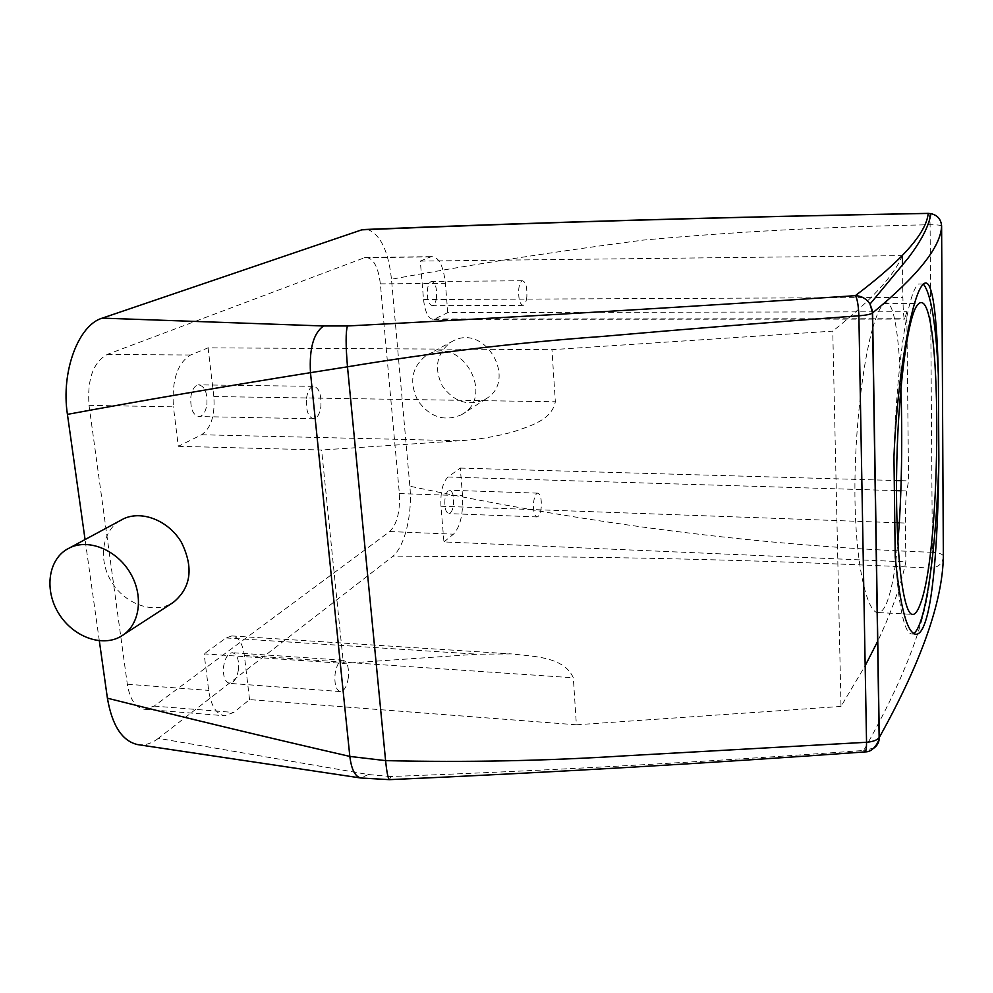 <?xml version="1.0" encoding="UTF-8"?>
<svg xmlns="http://www.w3.org/2000/svg" width="993" height="993" viewBox="0 0 993 993"><rect width="100%" height="100%" fill="white"/><g stroke="black" fill="none" stroke-linecap="round" stroke-linejoin="round"><path stroke-width="0.74" stroke-dasharray="4.96 3.72" d="M874.014 748.014L863.699 750.46L864.866 751.924M943.35 556.49C942.605 563.614 938.422 567.475 930.776 568.07C928.989 613.959 906.634 674.756 863.699 750.46C705.179 762.028 547.528 770.717 390.77 776.514L389.628 779.642M943.35 556.154C942.642 554.044 938.981 552.766 932.377 552.307L930.776 568.07C739.822 558.848 560.263 555.137 392.098 556.912C404.672 547.478 412.629 514.076 409.861 486.21C567.524 519.513 740.083 545.318 932.377 552.307L930.093 224.741C929.92 218.261 929.411 214.463 928.592 213.371M941.612 226.094C940.88 225.15 937.032 224.703 930.093 224.741C828.845 226.689 733.231 231.816 643.253 240.095C554.094 251.713 470.161 264.759 391.478 279.232L409.861 486.21M923.391 284.122L918.562 284.01L916.986 285.699C906.795 297.242 896.096 371.63 893.948 456.805M895.239 557.172C898.876 608.895 904.586 634.515 912.356 634.03L913.697 633.497M390.77 776.514L368.403 774.54L158.371 738.333L392.098 556.912M368.403 774.54L360.732 777.978M99.325 640.808L85.063 539.559M119.607 520.928C101.472 532.285 98.146 561.033 112.01 582.593C125.615 604.303 153.282 614.084 171.69 603.359L173.465 602.267M461.596 414.689L462.949 413.845C494.688 395.226 461.968 336.826 429.175 353.856L426.419 355.32C411.735 366.789 408.868 381.871 417.792 400.576C429.944 417.321 444.541 422.025 461.596 414.689M367.435 229.408C380.369 234.261 388.387 250.869 391.478 279.232M872.648 328.447C862.11 364.605 853.248 442.568 855.147 507.274C856.822 571.583 868.118 614.555 878.681 612.582C881.461 612.098 884.068 609.057 886.488 603.434C891.577 590.86 895.363 570.379 897.846 542.017M900.874 388.114C899.124 335.373 893.75 296.634 884.13 303.635L882.206 305.484C879.19 309.208 876.049 316.68 872.81 327.901M158.371 738.333C151.569 743.571 144.668 745.656 137.679 744.601M89.022 405.355L127.327 684.227C129.897 699.544 135.607 707.897 144.432 709.275L154.163 706.097L389.703 531.54C397.026 524.23 400.241 511.581 399.36 493.571L380.369 283.861C378.11 266.174 373.033 257.386 365.126 257.497L107.219 354.439C93.181 362.371 87.111 379.338 89.022 405.355L173.415 406.832C171.677 380.356 177.399 363.078 190.569 355.01L208.096 347.848L551.959 349.673L832.767 331.116L841.009 706.433L865.164 665.757M485.08 399.397L486.409 398.578C517.452 380.331 485.788 323.954 453.689 340.636L450.983 342.064C436.585 353.26 433.718 367.906 442.357 385.979C454.149 402.165 468.398 406.634 485.08 399.397M447.756 312.621L445.398 283.365C443.337 265.441 438.645 256.542 431.31 256.641L420.3 261.085L423.539 299.563C425.141 312.783 428.591 319.374 433.904 319.349L447.756 312.621L906.795 311.777L908.583 480.885L906.77 490.952C905.839 496.848 905.38 507.547 905.405 523.05L905.839 561.864C901.023 585.175 891.677 611.601 877.775 641.13M906.795 311.777L904.722 319.101C903.779 319.138 903.171 311.926 902.885 297.441L902.525 265.317M420.3 261.085L902.414 255.623M902.414 255.288C894.78 274.85 871.556 300.134 832.767 331.116M208.096 347.848L213.83 396.542C215.109 415.384 211.037 428.132 201.616 434.76L178.318 446.316L173.415 406.832M178.318 446.316L321.608 450.003L343.392 663.398L477.136 654.201L511.469 653.915C532.906 656.485 563.95 656.46 573.321 677.797L576.387 724.791L249.553 699.606L233.715 712.453L224.617 715.754C216.35 714.401 211.037 705.949 208.667 690.396L204.124 653.878L343.392 663.398M576.387 724.791L841.009 706.433M443.945 541.917L453.478 534.184C460.293 526.774 463.309 513.952 462.527 495.718L460.293 468.075L447.98 477.012C442.692 482.3 440.346 492.044 440.942 506.244L443.945 541.917L905.839 561.864M460.293 468.075L896.53 480.538M901.16 480.674L908.583 480.885M201.616 434.76L459.982 440.755C478.229 439.614 496.115 436.597 513.654 431.719C529.542 426.183 551.773 420.287 555.348 401.768L551.959 349.673M459.982 440.755L321.608 450.003M206.854 404.834C207.562 392.334 204.645 385.669 198.079 384.85C194.467 385.905 192.071 389.79 190.879 396.492C190.172 408.979 193.052 415.67 199.531 416.564C203.242 415.546 205.675 411.636 206.854 404.834M436.535 297.404C435.877 302.232 434.549 304.975 432.538 305.67C428.678 304.826 426.978 299.501 427.412 289.708C428.082 284.917 429.41 282.173 431.384 281.478C435.269 282.322 436.982 287.635 436.535 297.404M249.553 699.606L244.34 655.38C242.577 643.203 238.394 636.724 231.791 635.93L226.094 637.94L204.124 653.878M238.419 669.841C236.905 678.331 233.976 682.836 229.619 683.37C224.828 681.98 222.829 676.245 223.624 666.191C225.163 657.776 228.055 653.27 232.325 652.699C237.19 654.039 239.214 659.749 238.419 669.841M444.926 499.467C444.442 507.957 445.795 512.673 448.985 513.617C451.244 513.058 452.758 509.955 453.54 504.332C454.037 495.855 452.671 491.15 449.457 490.232C447.222 490.79 445.72 493.869 444.926 499.467M306.502 398.28C307.582 391.403 309.766 387.419 313.031 386.339C318.927 387.171 321.533 393.985 320.851 406.77C319.771 413.733 317.561 417.743 314.222 418.798C308.389 417.892 305.819 411.052 306.502 398.28M526.836 296.969C526.228 301.872 525.036 304.677 523.249 305.372C519.811 304.516 518.309 299.092 518.743 289.124C519.351 284.246 520.531 281.466 522.293 280.758C525.756 281.615 527.271 287.014 526.836 296.969M348.344 677.66C346.954 686.349 344.31 690.991 340.388 691.575C336.081 690.197 334.306 684.351 335.063 674.061C336.466 665.434 339.085 660.817 342.92 660.196C347.289 661.524 349.102 667.346 348.344 677.66M541.235 507.473C540.527 513.195 539.162 516.348 537.151 516.931C534.308 515.988 533.129 511.196 533.589 502.557C534.308 496.86 535.661 493.72 537.647 493.136C540.515 494.067 541.706 498.846 541.235 507.473M107.219 354.439L190.569 355.01M364.344 257.733L430.59 256.889M127.327 684.227L208.667 690.396M154.163 706.097L233.715 712.453M389.703 531.54L453.478 534.184M399.36 493.571L462.527 495.718M380.369 283.861L445.398 283.365M423.539 299.563L902.885 297.441M434.909 318.989L904.896 318.716M447.98 477.012L896.493 490.641M900.85 490.778L906.77 490.952M440.942 506.244L897.014 522.752M899.298 522.827L905.405 523.05M213.83 396.542L555.348 401.768M226.094 637.94L477.136 654.201M244.34 655.38L573.321 677.797M918.562 284.01L923.552 283.973M912.356 634.03L915.211 634.179M884.13 303.635L918.873 303.523M878.681 612.582L912.033 614.332M453.689 340.636L429.175 353.856M486.409 398.578L462.949 413.845M144.432 709.275L224.617 715.754M365.126 257.497L431.31 256.641M433.904 319.349L904.722 319.101M231.791 635.93L511.469 653.915M313.031 386.339L198.079 384.85M314.222 418.798L199.531 416.564M523.249 305.372L432.538 305.67M522.293 280.758L431.384 281.478M340.388 691.575L229.619 683.37M342.92 660.196L232.325 652.699M537.151 516.931L448.985 513.617M537.647 493.136L449.457 490.232"/><path stroke-width="1.49" d="M864.866 751.924L865.04 751.9C866.057 751.353 866.554 748.139 866.541 742.28L625.478 755.81C546.299 760.874 466.338 762.487 385.594 760.626L349.834 756.418C265.044 736.905 184.239 717.492 107.405 698.191L99.325 640.808M941.612 226.094L941.612 226.056C940.83 246.81 917.83 275.756 872.586 312.907L869.98 304.044C866.467 298.732 861.576 295.939 855.321 295.666C857.244 298.459 858.436 305.174 858.883 315.799C773.348 322.055 687.528 328.968 601.41 336.515C516.67 342.622 432.029 352.726 347.488 366.802L310.474 372.66C223.971 386.513 142.955 400.415 67.425 414.366L85.063 539.559M941.612 226.181L943.35 556.49C942.543 601.845 921.206 662.157 879.314 737.414C879.277 741.883 877.514 745.42 874.014 748.014M879.314 737.414L879.14 737.625C877.142 740.157 872.946 741.709 866.541 742.28L858.883 315.799C865.747 315.29 870.253 314.396 872.413 313.118L879.14 737.613C880.729 735.006 876.322 752.222 865.04 751.9M872.586 312.907L879.289 737.377M938.36 375.106C936.958 316.755 932.712 276.079 923.552 283.973L922.025 285.661C912.219 297.255 897.511 371.68 893.948 456.805L895.239 557.172C900.353 608.97 907.503 634.664 916.7 634.266C919.642 633.757 922.348 630.071 924.818 623.219C934.301 597.376 938.162 529.257 938.857 460.38L938.36 375.106C936.039 323.991 931.049 293.667 923.391 284.122M389.628 779.642L389.442 779.654C388.089 778.81 386.798 772.467 385.594 760.626L347.488 366.802C345.676 345.514 345.663 331.91 347.438 325.977L323.631 325.977C313.565 332.965 309.183 348.531 310.474 372.66L349.834 756.418C351.423 769.314 355.035 776.501 360.682 777.978L137.679 744.601C122.189 741.101 112.11 725.622 107.405 698.191M941.612 226.056C941.091 219.366 937.529 215.22 930.9 213.607L928.207 213.421C926.332 233.057 902.041 260.476 855.321 295.666C684.909 307.098 515.615 317.201 347.438 325.977M870.005 304.081L907.962 258.341C921.454 240.616 929.1 225.709 930.9 213.607L928.207 213.421C726.789 217.008 537.995 222.469 361.812 229.83L367.435 229.408M928.592 213.371L928.269 213.371C727.248 216.946 538.702 222.345 362.644 229.582M913.697 633.497C915.844 632.119 917.954 628.606 920.027 622.959C929.609 597.178 937.057 529.232 938.857 460.38M919.866 605.134C942.481 551.003 942.742 284.73 918.873 303.523L917.16 305.385C907.254 318.008 897.411 395.177 896.567 476.404C895.636 557.718 903.791 617.609 913.361 614.406C915.558 613.885 917.718 610.794 919.866 605.134M323.631 325.977L102.279 318.132L361.812 229.83M122.623 635.359C140.063 624.063 143.774 595.601 130.269 572.986C116.975 550.259 89.494 538.678 70.416 547.466L66.705 549.427C47.825 560.797 44.412 590.872 58.872 613.724C73.06 636.749 101.845 647.486 120.798 636.476L173.465 602.267C191.09 587.558 193.772 567.624 181.508 542.476C168.872 520.866 142.359 510.079 123.74 518.694L119.607 520.928M897.846 542.017C901.905 496.09 902.5 435.48 900.874 388.114M102.279 318.132C78.435 324.959 60.809 371.804 67.425 414.366M902.414 255.623L902.525 265.317M877.775 641.13L865.164 665.757M896.53 480.538L901.16 480.674M872.574 312.994L872.413 313.105C871.631 311.678 874.337 315.066 869.98 304.044M896.493 490.641L900.85 490.778M897.014 522.752L899.298 522.827M360.682 777.978L389.442 779.654C547.776 772.641 706.333 763.394 865.089 751.9M915.211 634.179L916.7 634.266M912.033 614.332L913.361 614.406M123.74 518.694L70.416 547.466"/></g></svg>
